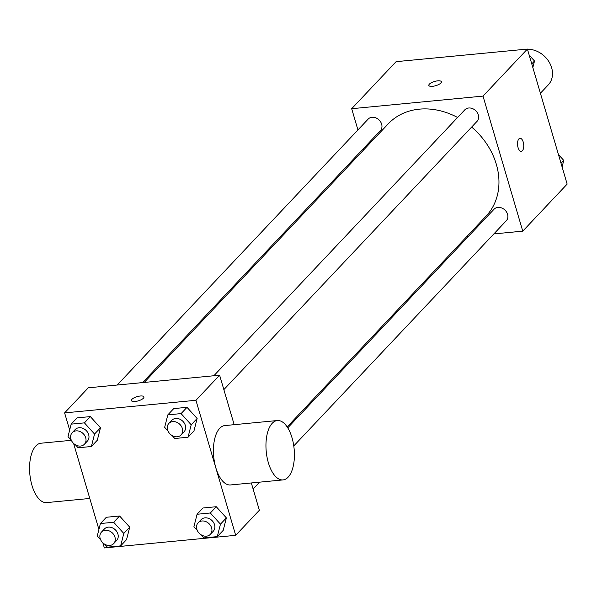 <?xml version="1.0" encoding="UTF-8"?>
<svg xmlns="http://www.w3.org/2000/svg" width="597" height="597" viewBox="0 0 597 597"><rect width="100%" height="100%" fill="white"/><g stroke="black" fill="none" stroke-linecap="round" stroke-linejoin="round"><path stroke-width="0.9" d="M540.404 93.244L548.225 84.961A22.417 18.306 -136.7 0 0 551.621 67.685A22.417 18.306 -136.7 0 0 527.457 49.238M357.931 129.937L351.685 108.706L396.08 61.67L527.405 49.066L567.15 184.107L522.756 231.151L493.853 233.92M351.685 108.706L483.01 96.102L527.405 49.066M440.847 83.035A6.537 2.194 163.6 0 1 434.086 86.095A6.537 2.194 163.6 0 1 428.833 85.431A6.537 2.194 163.6 0 1 434.489 81.483A6.537 2.194 163.6 0 1 441.377 81.744A6.537 2.194 163.6 0 1 440.847 83.035M287.157 426.907L486.122 216.077A67.245 54.917 -136.7 0 0 496.316 164.257A67.245 54.917 -136.7 0 0 471.645 127.064M457.593 117.482A67.245 54.917 -136.7 0 0 388.319 123.773L144.205 382.438M363.774 149.78L363.424 148.593M468.458 236.36L466.839 236.516M483.01 96.102L522.756 231.151M142.586 382.595L380.371 130.631A8.395 6.858 -136.7 0 0 381.647 124.161A8.395 6.858 -136.7 0 0 375.655 117.796A8.395 6.858 -136.7 0 0 368.155 119.101L117.191 385.028M223.86 389.617L477.033 121.355A8.395 6.858 -136.7 0 0 478.301 114.885A8.395 6.858 -136.7 0 0 472.317 108.52A8.395 6.858 -136.7 0 0 464.817 109.826L213.853 375.752M287.754 427.833L494.07 209.219A8.395 6.858 43.3 0 1 504.883 209.995A8.395 6.858 43.3 0 1 506.286 220.748L293.769 445.929M518.054 147.556A6.537 3.067 -95.5 0 1 520.017 138.303A6.537 3.067 -95.5 0 1 523.696 144.519A6.537 3.067 -95.5 0 1 521.263 151.317A6.537 3.067 -95.5 0 1 518.054 147.556M520.017 138.303A6.537 3.067 -95.5 0 1 523.696 144.519A6.537 3.067 -95.5 0 1 521.263 151.317M428.833 85.438A6.537 2.194 163.6 0 1 434.489 81.49A6.537 2.194 163.6 0 1 441.377 81.744M69.662 430.056L64.61 412.893L88.289 387.804L219.614 375.2L234.173 424.676M251.33 482.958L259.359 510.248L235.688 535.33L104.356 547.934L102.856 542.837M64.61 412.893L195.935 400.288L219.614 375.2M143.422 398.199A6.537 2.194 163.6 0 1 136.653 401.259A6.537 2.194 163.6 0 1 131.4 400.594A6.537 2.194 163.6 0 1 137.056 396.647A6.537 2.194 163.6 0 1 143.944 396.901A6.537 2.194 163.6 0 1 143.422 398.199M106.333 517.271L119.601 515.995L129.713 527.173L126.557 539.628L129.713 527.173L119.601 515.995L106.333 517.271L100.415 523.539L113.684 522.263L123.795 533.449L120.639 545.897L107.37 547.173L104.706 544.225M173.734 408.594L187.01 407.326L197.122 418.504L193.965 430.959L197.122 418.504L187.01 407.326L173.734 408.594L167.817 414.87L181.085 413.594L191.197 424.773L188.04 437.228L174.772 438.504L172.108 435.556M98.915 529.449L73.603 443.444M195.935 400.288L235.688 535.33M77.08 417.878L90.348 416.602L100.46 427.78L97.304 440.235L100.46 427.78L90.348 416.602L77.08 417.878L71.162 424.146L84.431 422.87L94.542 434.049L91.386 446.504L78.117 447.78L75.453 444.832M202.995 507.995L216.263 506.719L226.375 517.897L223.218 530.352L226.375 517.897L216.263 506.719L202.995 507.995L197.07 514.263L210.338 512.987L220.45 524.166L217.293 536.621L204.025 537.897L201.361 534.949M283.03 479.913L230.502 484.958A29.828 14.007 -95.5 0 1 215.838 467.787A29.828 14.007 -95.5 0 1 224.8 425.579L277.329 420.534A29.828 14.007 -95.5 0 1 294.127 448.884A29.828 14.007 -95.5 0 1 283.03 479.913A29.828 14.007 -95.5 0 1 268.366 462.742A29.828 14.007 -95.5 0 1 277.329 420.534M71.162 424.146L68.006 436.601L71.356 440.302L40.947 443.22A29.828 14.007 84.5 0 0 29.85 474.249A29.828 14.007 84.5 0 0 46.641 502.599L89.796 498.458M131.407 400.594A6.537 2.194 163.6 0 1 137.056 396.654A6.537 2.194 163.6 0 1 143.944 396.908M197.264 530.42L193.913 526.718L197.07 514.263M210.331 534.345L213.293 531.211A8.395 6.858 -136.7 0 0 214.562 524.733A8.395 6.858 -136.7 0 0 208.577 518.368A8.395 6.858 -136.7 0 0 201.077 519.681L198.114 522.815A8.395 6.858 -136.7 0 0 199.517 533.569A8.395 6.858 -136.7 0 0 210.331 534.345A8.395 6.858 -136.7 0 0 211.607 527.867A8.395 6.858 -136.7 0 0 205.614 521.509A8.395 6.858 -136.7 0 0 198.114 522.815M210.338 512.987L216.263 506.719M220.45 524.166L226.375 517.897M217.293 536.621L223.218 530.352M100.609 539.695L97.259 535.994L100.415 523.539M113.676 543.621L116.639 540.486A8.395 6.858 -136.7 0 0 117.907 534.009A8.395 6.858 -136.7 0 0 111.923 527.644A8.395 6.858 -136.7 0 0 104.423 528.957L101.46 532.091A8.395 6.858 -136.7 0 0 102.863 542.845A8.395 6.858 -136.7 0 0 113.676 543.621A8.395 6.858 -136.7 0 0 114.952 537.151A8.395 6.858 -136.7 0 0 108.96 530.785A8.395 6.858 -136.7 0 0 101.46 532.091M113.684 522.263L119.601 515.995M123.795 533.449L129.713 527.173M120.639 545.897L126.557 539.628M168.011 431.019L164.66 427.325L167.817 414.87M181.078 434.952L184.04 431.81A8.395 6.858 -136.7 0 0 185.309 425.34A8.395 6.858 -136.7 0 0 179.324 418.975A8.395 6.858 -136.7 0 0 171.824 420.288L168.861 423.422A8.395 6.858 -136.7 0 0 170.264 434.176A8.395 6.858 -136.7 0 0 181.078 434.952A8.395 6.858 -136.7 0 0 182.354 428.474A8.395 6.858 -136.7 0 0 176.361 422.109A8.395 6.858 -136.7 0 0 168.861 423.422M181.085 413.594L187.01 407.326M191.197 424.773L197.122 418.504M188.04 437.228L193.965 430.959M84.423 444.228L87.386 441.086A8.395 6.858 -136.7 0 0 88.654 434.616A8.395 6.858 -136.7 0 0 82.662 428.25A8.395 6.858 -136.7 0 0 75.17 429.564L72.207 432.698A8.395 6.858 -136.7 0 0 73.61 443.452A8.395 6.858 -136.7 0 0 84.423 444.228A8.395 6.858 -136.7 0 0 85.699 437.75A8.395 6.858 -136.7 0 0 79.707 431.392A8.395 6.858 -136.7 0 0 72.207 432.698M84.431 422.87L90.348 416.602M94.542 434.049L100.46 427.78M91.386 446.504L97.304 440.235M558.441 154.526L563.755 160.399L562.098 166.944M561.023 163.294L563.755 160.399M529.188 55.133L534.502 61.006L532.845 67.551M531.77 63.901L534.502 61.006M259.576 482.167L253.113 489.01"/></g></svg>
